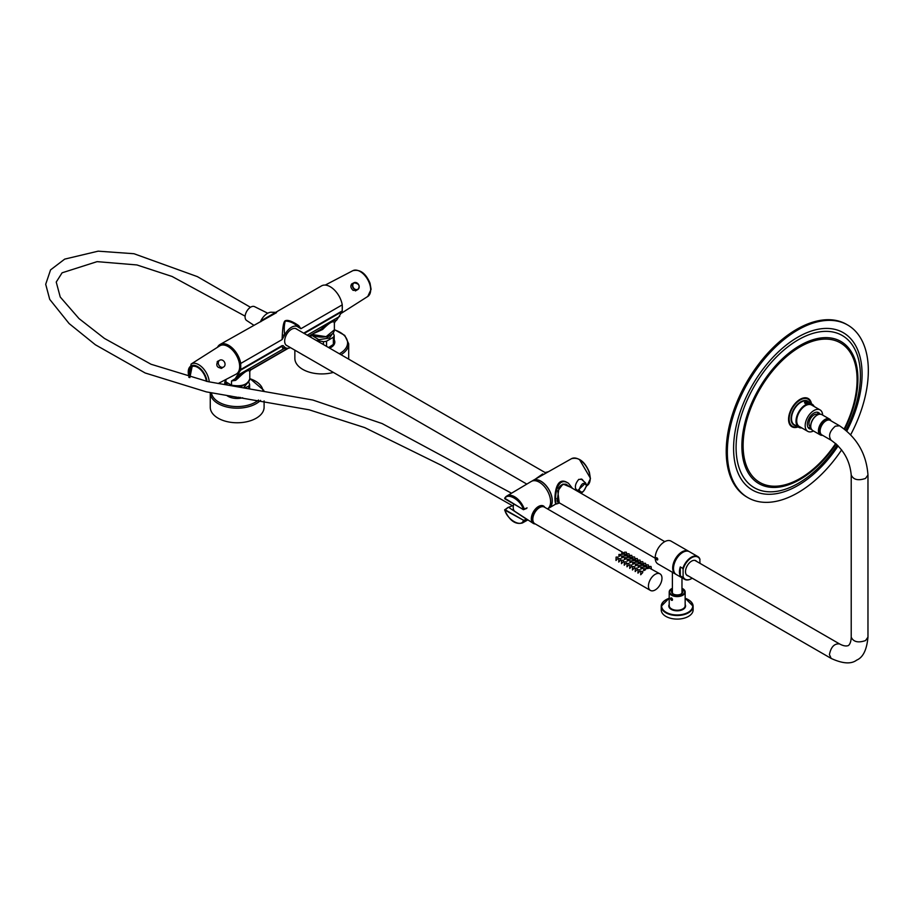 <?xml version="1.0" encoding="UTF-8"?>
<svg xmlns="http://www.w3.org/2000/svg" width="914" height="914" viewBox="0 0 914 914"><rect width="100%" height="100%" fill="white"/><g stroke="black" fill="none" stroke-linecap="round" stroke-linejoin="round"><path stroke-width="1.37" d="M309.081 336.283L321.271 328.949C329.486 321.945 334.181 319.237 335.381 320.803L334.353 322.711C333.359 320.334 329.451 322.596 322.619 329.474L321.271 328.949L308.829 336.135M231.528 380.967L236.68 377.79C244.895 370.787 249.591 368.079 250.779 369.644L249.751 371.552C248.768 369.176 244.861 371.438 238.028 378.316L235.618 380.35L231.528 380.967L231.528 385.171A12.602 7.278 0 0 0 249.785 378.67A25.809 14.898 -0 0 1 262.866 390.209M303.677 333.164L342.247 310.897A17.389 10.043 60 0 1 342.076 311.605L336.786 319.991A11.002 6.352 60 0 1 335.735 320.883A11.002 6.352 60 0 1 335.575 320.974L334.375 323.019L334.375 329.828A12.602 7.278 0 0 1 326.092 336.66A12.602 7.278 0 0 1 312.131 334.513L326.092 336.672L334.375 329.828A25.809 14.898 -0 0 1 345.938 348.063A25.809 14.898 -0 0 1 339.334 353.752M217.498 347.286A17.389 10.043 60 0 1 220.034 344.487A17.389 10.043 60 0 1 232.19 347.926A17.389 10.043 60 0 1 240.736 363.452L282.083 339.585L282.323 335.164C282.734 326.629 283.66 321.854 285.077 320.837C287.647 319.557 292.206 321.168 298.752 325.67L300.9 328.72L342.247 304.853A17.389 10.043 60 0 0 333.701 289.315A17.389 10.043 60 0 0 321.545 285.876L275.685 312.348L272.086 312.268A12.156 7.015 -60 0 0 260.776 320.94L274.189 313.205M276.554 312.634L220.034 344.487M342.247 310.897L342.247 304.853M282.083 345.629L240.736 369.507A17.389 10.043 60 0 1 240.565 370.216L235.275 378.602A11.002 6.352 60 0 1 234.224 379.493A11.002 6.352 60 0 1 234.064 379.584L235.618 380.35M246.083 383.823A12.579 7.266 180 0 1 231.539 385.182L225.941 381.949L224.81 380.053A12.602 7.278 0 0 0 225.929 381.938L225.929 379.47M240.736 363.452L240.736 369.507M284.677 335.027L284.688 335.05A12.156 7.015 -60 0 1 298.295 327.189L298.284 327.166C294.708 323.316 290.378 321.282 285.282 321.054C284.151 324.847 283.957 329.508 284.677 335.027L282.323 335.164M284.688 335.05L282.083 339.585M298.295 327.189L300.9 328.72M298.752 325.67L298.284 327.166M283.089 345.583L284.86 347.32L282.517 347.96L282.129 346.212L240.565 370.216M290.458 347.628A12.156 7.015 -60 0 1 287.179 348.257A12.156 7.015 -60 0 1 284.86 347.32M284.848 347.32L285.579 348.097L284.848 347.32M285.716 348.12L283.888 348.634L282.517 347.96M238.028 378.316L236.68 377.79L235.275 378.602M287.807 348.268L250.779 369.644L249.751 371.552M322.619 329.474L314.633 333.073M334.284 323.396L334.353 322.711M335.381 320.803L336.786 319.991M260.901 321.671L260.821 320.917M287.327 345.823A9.654 5.575 -60 0 1 286.665 345.538A9.654 5.575 -60 0 1 284.665 341.116A9.654 5.575 -60 0 1 288.881 331.405A9.654 5.575 -60 0 1 296.319 328.823A9.654 5.575 -60 0 1 296.901 329.246M334.193 335.472A12.522 7.232 180 0 1 333.347 337.277L333.347 344.418A12.522 7.232 0 0 0 334.193 342.601L334.193 335.472L333.199 332.902M326.561 346.372L326.561 341.196A12.522 7.232 180 0 1 323.419 341.687L323.419 344.555M315.958 340.248L323.419 341.687M310.463 335.484L311.366 337.597M333.347 344.418L328.583 347.537M326.561 341.196L333.347 337.277M329.474 335.598L327.703 337.106L314.085 335.598M332.547 333.621L329.394 338.089L318.746 339.654L311.263 335.027M334.193 339.802A13.036 7.529 180 0 1 329.611 348.131M340.979 354.701A26.917 15.538 180 0 0 346.989 349.262A26.917 15.538 180 0 0 348.691 343.801L348.691 358.391A26.917 15.538 180 0 1 348.668 359.133M333.382 372.409A26.917 15.538 180 0 1 294.856 358.391L294.856 350.176M242.69 397.773A13.036 7.529 180 0 1 226.683 395.408M264.1 400.892L264.1 407.233A26.917 15.538 180 0 1 237.183 422.771A26.917 15.538 180 0 1 210.266 407.233L210.266 392.643A26.917 15.538 180 0 0 227.792 407.21A26.917 15.538 180 0 0 257.554 402.8A26.917 15.538 180 0 0 260.559 400.355M238.828 397.224L238.828 397.659A12.522 7.232 0 0 0 240.508 397.464M238.828 397.659L229.551 395.853M228.477 395.693A12.522 7.232 0 0 0 229.551 396.23M224.775 384.611L224.775 382.406L226.101 384.817M224.775 382.406A12.522 7.232 180 0 1 225.301 381.092M249.602 388.279L249.602 384.314L248.608 381.744M249.602 384.314A12.522 7.232 180 0 1 248.757 386.119L248.757 388.164M245.283 387.673L248.757 386.119M244.872 384.44L240.462 386.976M230.602 385.525L229.094 383.777M247.945 382.463L243.764 387.456M227.312 385.011L226.432 382.235M218.183 383.514L236.075 374.18A16.349 9.437 -120 0 0 236.28 374.066A16.349 9.437 -120 0 0 236.178 355.009A16.349 9.437 -120 0 0 219.726 345.869L191.106 364.058A14.898 8.603 60 0 1 191.289 363.955A14.898 8.603 60 0 1 202.348 367.519A14.898 8.603 60 0 1 209.237 381.881M222.513 367.645L221.851 368.171C217.029 367.851 215.681 365.52 217.818 361.19L218.606 360.881M189.746 377.562A12.545 7.243 60 0 1 194.488 366.091A12.545 7.243 60 0 1 206.45 381.332A12.419 7.175 60 0 0 200.669 369.61A12.419 7.175 60 0 0 191.609 366.64A12.419 7.175 60 0 0 188.935 371.941M194.545 366.103A12.465 7.198 -120 0 0 191.517 366.64A12.465 7.198 -120 0 0 189.644 368.765M218.914 365.212A3.907 3.188 -120 0 1 219.726 360.23A3.907 3.188 -120 0 1 224.433 362.024A3.907 3.188 -120 0 1 223.633 366.994A3.907 3.188 -120 0 1 218.914 365.212M336.535 292.389A16.349 9.437 60 0 1 340.796 299.758M342.247 305.642A16.349 9.437 60 0 1 342.247 308.863M356.723 290.161L353.135 290.378C350.53 287.91 350.176 285.682 352.073 283.683L352.815 283.386M839.532 425.764L830.22 420.383A8.375 4.833 120 0 0 821.846 425.216A8.375 4.833 120 0 0 821.846 434.893L831.157 440.262C828.13 436.001 829.524 431.305 835.339 426.175L839.532 425.764C856.966 437.578 866.449 453.995 867.969 475.017L865.512 478.433C858.155 480.901 853.39 479.77 851.22 475.017L851.22 637.161C851.071 641.274 850.146 644.062 848.455 645.513C846.215 646.449 843.245 645.924 839.532 643.913L694.834 560.373M827.227 420.257A7.381 4.262 120 0 0 821.218 424.861A7.381 4.262 120 0 0 820.235 432.368M827.341 420.223A7.415 4.284 120 0 0 819.664 430.014A7.415 4.284 120 0 0 820.258 432.471M548.457 471.715L545.098 472.549L295.713 328.56A9.574 5.53 120 0 0 295.656 328.526M286.082 345.104A9.574 5.53 120 0 0 286.139 345.138L526.83 484.1M675.834 574.243A13.162 7.598 -60 0 1 675.4 574.015L657.92 563.927A13.162 7.598 -60 0 1 657.92 548.731A13.162 7.598 -60 0 1 671.07 541.134L688.562 551.222A13.162 7.598 -60 0 1 688.962 551.496M675.4 574.015A13.162 7.598 -60 0 1 675.4 558.82A13.162 7.598 -60 0 1 688.562 551.222M656.926 557.814L656.263 557.757L657.543 559.974L656.926 557.814M656.366 558.146L657.486 559.551L656.355 558.157M657.189 558.431L656.355 558.911L657.177 558.42M656.069 558.363A1.2 0.685 -120 0 0 657.76 559.345A1.2 0.685 -120 0 0 656.069 558.363M691.43 578.653A13.162 7.598 -60 0 1 691.281 578.733A13.162 7.598 -60 0 1 684.7 579.385L676.246 574.506A13.162 7.598 -60 0 1 673.515 568.485A13.162 7.598 -60 0 1 679.262 555.232A13.162 7.598 -60 0 1 689.407 551.713L697.862 556.592A13.162 7.598 -60 0 1 699.747 558.637L700.021 563.367M697.862 556.592A13.162 7.598 -60 0 0 682.827 568.405L680.29 566.931A13.162 7.598 120 0 0 679.445 571.901A13.162 7.598 120 0 0 680.29 575.889L682.827 577.351A13.162 7.598 -60 0 0 684.7 579.385M688.299 575.934A8.569 4.947 -60 0 1 687.282 575.58A8.569 4.947 -60 0 1 685.5 571.661A8.569 4.947 -60 0 1 689.247 563.024A8.569 4.947 -60 0 1 695.851 560.728A8.569 4.947 -60 0 1 696.674 561.436M700.021 559.642A12.762 7.369 120 0 0 691.567 557.734A12.762 7.369 120 0 0 683.101 569.411L683.101 576.665A12.762 7.369 120 0 0 691.567 578.573A12.762 7.369 120 0 0 692.195 578.185M682.827 568.405L683.101 569.411M683.101 576.665L682.827 577.351M687.728 575.614A8.569 4.947 -60 0 1 687.008 575.397M680.29 566.931L680.29 575.889M672.178 599.664L670.91 598.613L672.178 599.664M671.744 598.156A1.36 0.788 60 0 1 672.51 599.607A1.36 0.788 60 0 1 671.893 600.384A1.36 0.788 60 0 1 670.865 599.527A1.36 0.788 60 0 1 670.648 598.224A1.36 0.788 60 0 1 671.744 598.156M672.007 598.933L671.116 599.447M680.884 594.123A4.867 2.811 0 0 0 682.05 592.306A4.867 2.811 0 0 0 681.97 591.792M672.396 591.792A4.867 2.811 0 0 0 672.316 592.306A4.867 2.811 0 0 0 673.481 594.123M681.97 589.907A5.667 3.268 180 0 1 681.193 593.963A5.667 3.268 180 0 1 673.184 593.963A5.667 3.268 180 0 1 672.396 589.907M688.322 599.71A15.949 9.209 180 0 1 693.132 606.302L693.132 609.878A15.949 9.209 180 0 1 677.183 619.098A15.949 9.209 180 0 1 661.233 609.878L661.233 606.302A15.949 9.209 180 0 1 665.906 599.79A15.949 9.209 180 0 1 666.043 599.71M548.331 508.253L548.903 507.933A15.789 9.117 -120 0 0 551.313 495.274A15.789 9.117 -120 0 0 540.997 481.358A15.789 9.117 -120 0 0 533.102 480.581L532.542 480.901M527.207 519.426L523.299 520.763C521.151 527.686 506.996 519.506 504.848 510.103L508.15 507.453L512.491 505.728M527.07 519.426L523.585 520.272L504.836 509.601M526.315 519.095L508.63 507.361M524.43 509.349L524.43 509.349A15.561 8.98 60 0 0 514.628 496.77A15.561 8.98 60 0 0 506.79 496.039A15.561 8.98 60 0 0 504.836 498.039L504.848 498.838C506.996 491.915 521.151 500.095 523.299 509.498L527.07 507.864M526.601 508.458L523.391 509.681L504.665 498.21L506.79 496.039L531.274 481.45A15.949 9.209 60 0 1 539.306 482.204A15.949 9.209 60 0 1 549.668 496.062A15.949 9.209 60 0 1 547.509 508.915M582.675 491.938L579.305 492.086L578.471 489.813L585.68 483.026L586.457 485.585C584 492.406 581.544 493.823 579.076 489.847C581.544 483.038 584 481.621 586.457 485.585L586.457 485.585M586.502 485.563L586.365 486.614M575.58 488.784L579.305 492.086C581.361 494.268 583.783 492.052 586.582 485.425L585.68 483.026L581.076 478.936M542.71 473.932L535.193 479.222M559.208 502.791L557.78 491.012L562.955 484.032L570.302 487.093M559.459 502.94L556.523 504.002C554.215 503.374 555.152 474.663 568.485 483.278L572.438 488.327M576.803 489.858L576.22 489.721C574.552 486.945 575.397 483.506 578.756 479.393L582.149 479.324L583.635 481.21M571.479 458.702C578.745 456.886 584.709 461.376 589.37 472.161L590.433 478.742L587.028 485.631A15.549 8.98 -120 0 0 586.994 467.705A15.549 8.98 -120 0 0 571.479 458.702L533.068 480.421A15.949 9.209 60 0 1 548.971 489.653A15.949 9.209 60 0 1 549.017 508.035A15.949 9.209 60 0 1 548.092 508.47M556.523 504.002L555.815 503.591C554.021 503.203 553.873 473.943 567.674 482.809L568.074 483.06M532.234 481.004A15.949 9.209 60 0 1 533.068 480.421M568.908 486.294L567.548 485.277C563.595 483.3 560.602 484.374 558.545 488.499M556.934 498.564L558.363 502.3M850.683 434.721A99.695 57.559 120 0 0 847.689 325.018L846.558 324.367A99.695 57.559 120 0 0 814.294 321.728A99.695 57.559 120 0 0 735.496 405.69A99.695 57.559 120 0 0 746.864 497.045L747.995 497.696A99.695 57.559 120 0 0 841.623 449.882M847.689 325.018A99.695 57.559 120 0 0 815.425 322.379A99.695 57.559 120 0 0 736.615 406.342A99.695 57.559 120 0 0 747.995 497.696M806.639 402.708L805.188 402.743L806.422 403.36L806.639 402.708L806.525 403.314M807.645 403.268A1.599 0.674 10.7 0 0 807.656 403.234A1.599 0.674 10.7 0 0 806.205 402.274A1.599 0.674 10.7 0 0 804.514 402.64A1.599 0.674 10.7 0 0 805.919 403.588A1.599 0.674 10.7 0 0 807.645 403.268M805.611 403.188L805.737 402.514M814.168 406.513A13.356 7.712 120 0 0 812.135 404.182L807.622 401.577A13.356 7.712 120 0 0 794.266 409.289A13.356 7.712 120 0 0 794.266 424.724L798.767 427.329A13.356 7.712 120 0 0 801.807 427.923M812.135 404.182A13.356 7.712 120 0 0 798.767 411.894A13.356 7.712 120 0 0 798.767 427.329M822.646 415.093A12.362 7.141 120 0 0 820.098 409.929L811.632 405.051A12.362 7.141 120 0 0 799.27 412.191A12.362 7.141 120 0 0 799.27 426.461L807.736 431.339A12.362 7.141 120 0 0 811.838 431.637A12.362 7.141 120 0 0 813.471 430.974M820.098 409.929A12.362 7.141 120 0 0 807.736 417.07A12.362 7.141 120 0 0 807.736 431.339M819.949 414.156A9.289 5.37 120 0 0 818.556 412.591A9.289 5.37 120 0 0 809.267 417.961A9.289 5.37 120 0 0 809.267 428.689A9.289 5.37 120 0 0 811.312 429.112M819.527 414.179A9.289 5.37 120 0 0 818.27 412.443M808.993 428.506A9.289 5.37 120 0 0 811.129 428.735M819.424 414.191A9.174 5.29 120 0 0 817.939 412.374A9.174 5.29 120 0 0 817.722 412.26M808.559 428.129A9.174 5.29 120 0 0 808.764 428.255A9.174 5.29 120 0 0 811.084 428.632M817.607 412.922A9.174 5.29 120 0 0 817.139 412.168M808.193 427.661A9.174 5.29 120 0 0 809.073 427.695M817.87 414.636L817.653 414.51A7.175 4.147 120 0 0 810.718 418.235A7.175 4.147 120 0 0 810.467 426.941L810.695 427.067M830.963 420.817A9.174 5.29 120 0 0 829.501 419.046A9.174 5.29 120 0 0 820.646 423.81A9.174 5.29 120 0 0 820.326 434.927A9.174 5.29 120 0 0 822.589 435.315M829.626 420.132A8.375 4.833 120 0 0 824.908 420.154A8.375 4.833 120 0 0 821.012 424.085A8.375 4.833 120 0 0 818.99 430.403A8.375 4.833 120 0 0 821.32 434.504M655.201 574.323A9.574 5.53 120 0 0 648.951 582.755A9.574 5.53 120 0 0 650.414 590.421A9.574 5.53 120 0 0 659.988 584.903A9.574 5.53 120 0 0 659.988 573.843A9.574 5.53 120 0 0 655.201 574.323M622.857 552.41L544.367 507.099A9.574 5.53 120 0 0 539.591 507.578A9.574 5.53 120 0 0 533.33 516.01A9.574 5.53 120 0 0 534.804 523.676L650.414 590.421M624.548 552.193L626.296 552.193L624.548 552.193L624.331 553.484L625.085 553.998M624.468 554.432L624.605 555.929L626.444 555.746L626.216 554.432L624.468 554.432L626.718 554.649L626.296 552.193M627.29 553.781L629.038 553.781L627.29 553.781L627.073 555.072L627.827 555.586M627.221 556.02L627.347 557.506L629.186 557.334L628.969 556.02L627.221 556.02L629.46 556.238L629.038 553.781M630.043 555.369L631.78 555.369L630.043 555.369L629.815 556.649L630.569 557.163M629.963 557.597L630.089 559.094L631.94 558.922L631.711 557.597L629.963 557.597L632.202 557.814L631.78 555.369M632.785 556.946L634.533 556.946L632.785 556.946L632.557 558.237L633.322 558.751M632.705 559.185L632.831 560.682L634.682 560.499L634.453 559.185L632.705 559.185L634.956 559.402M635.527 558.534L637.275 558.534L635.527 558.534L635.299 559.825L636.064 560.339M637.195 560.762L638.086 561.207M638.269 560.122L640.017 560.122L638.269 560.122L638.052 561.402L638.806 561.927M638.201 562.35L638.326 563.847L640.166 563.675L639.937 562.35L638.201 562.35L640.828 562.784M641.011 561.699L642.759 561.699L641.011 561.699L640.794 562.99L641.548 563.504M640.942 563.938L641.068 565.435L642.919 565.252L642.691 563.938L640.942 563.938L643.182 564.155L642.759 561.699M643.764 563.287L645.501 563.287L643.764 563.287L643.536 564.578L644.301 565.092M643.684 565.526L643.81 567.023L645.661 566.84L645.433 565.526L643.684 565.526L645.935 565.743M646.506 564.875L648.255 564.875L646.506 564.875L646.278 566.154L647.043 566.68M648.175 567.103L649.066 567.537M616.093 557.083L616.002 560.488L618.047 558.294L617.83 557.083L616.093 557.083L617.83 557.083M618.835 558.66L618.744 562.076L620.789 559.871L620.583 558.66L618.835 558.66L620.583 558.66M621.577 560.248L621.486 563.652L623.531 561.459L623.325 560.248L621.577 560.248L623.325 560.248M624.319 561.836L624.239 565.24L626.273 563.047L626.067 561.836L624.319 561.836L626.067 561.836M627.073 563.424L626.981 566.829L629.026 564.624L628.809 563.424L627.073 563.424L628.809 563.424M629.815 565.001L629.723 568.405L631.768 566.212L631.563 565.001L629.815 565.001L631.563 565.001M632.557 566.589L632.465 569.993L634.51 567.8L634.305 566.589L632.557 566.589L634.305 566.589M635.299 568.177L635.207 571.581L637.252 569.388L637.047 568.177L635.299 568.177L637.047 568.177M638.041 569.753L637.961 573.158L640.006 570.964L639.789 569.753L638.041 569.753L639.789 569.753M640.794 571.341L640.703 574.746L642.748 572.552L642.531 571.341L640.794 571.341L642.531 571.341M649.248 566.463L650.996 566.463L649.248 566.463L649.363 568.051L659.988 573.843M621.726 552.844L621.863 554.341L623.702 554.17L623.474 552.844L621.726 552.844L623.474 552.844M635.447 560.773L635.584 562.27L637.424 562.087L637.195 560.773L635.447 560.773L637.195 560.773M618.904 554.478L618.995 556.386L620.835 555.506L620.652 554.478L618.904 554.478L620.652 554.478M621.657 556.055L621.737 557.963L623.577 557.083L623.394 556.055L621.657 556.055L623.394 556.055M624.399 557.643L624.479 559.551L626.319 558.671L626.147 557.643L624.399 557.643L626.147 557.643M627.141 559.231L627.221 561.139L629.061 560.259L628.889 559.231L627.141 559.231L628.889 559.231M629.883 560.819L629.975 562.727L631.814 561.836L631.631 560.819L629.883 560.819L631.631 560.819M632.637 562.396L632.716 564.304L634.556 563.424L634.373 562.396L632.637 562.396L634.373 562.396M635.379 563.984L635.459 565.892L637.298 565.012L637.127 563.984L635.379 563.984L637.127 563.984M638.121 565.572L638.201 567.48L640.04 566.589L639.869 565.572L638.121 565.572L639.869 565.572M640.863 567.148L640.942 569.056L642.793 568.177L642.611 567.148L640.863 567.148L642.611 567.148M643.605 568.737L643.696 570.644L645.535 569.765L645.353 568.737L643.605 568.737L645.353 568.737M646.427 567.114L646.564 568.599L648.403 568.428L648.175 567.114L646.427 567.114L648.175 567.114M540.151 507.281A8.295 4.787 120 0 0 538.46 507.967A8.295 4.787 120 0 0 532.839 519.929M253.612 325.098L246.597 320.46A7.975 4.604 -60 0 1 246.734 311.331A7.975 4.604 -60 0 1 254.56 306.647L267.745 313.228M535.273 523.951A10.088 5.827 -60 0 1 533.262 523.379L514.925 511.417A8.889 5.13 -60 0 1 513.771 504.128M533.262 523.379A10.088 5.827 -60 0 1 533.41 511.829A10.088 5.827 -60 0 1 543.339 505.91A10.088 5.827 -60 0 1 544.835 507.373M532.862 520.123A8.352 4.821 -60 0 1 534.29 512.331A8.352 4.821 -60 0 1 540.323 507.19M304.213 333.461L342.076 311.605M231.528 385.182L225.929 381.949L231.528 385.171C241.753 386.885 247.843 384.714 249.785 378.67L249.785 371.861M307.195 335.187L339.722 316.404M238.211 375.014L283.888 348.634A2.548 2.445 -91.7 0 1 285.339 348.085L287.179 348.257M330.674 334.981A12.579 7.266 180 0 1 312.874 334.981M304.328 355.637A26.917 15.538 180 0 1 301.277 353.878M211.454 392.837A25.809 14.898 -0 0 0 229.14 405.827A25.809 14.898 -0 0 0 256.708 401.406A25.809 14.898 -0 0 0 258.525 400.046M206.975 381.435A13.31 7.678 -120 0 0 194.911 365.509A13.31 7.678 -120 0 0 189.221 377.425M367.588 296.582A14.898 8.603 -120 0 0 367.771 296.467A14.898 8.603 -120 0 0 367.588 279.376A14.898 8.603 -120 0 0 352.873 270.67A14.898 8.603 -120 0 0 352.69 270.773M353.044 287.773A3.907 3.188 -120 0 1 353.855 282.792A3.907 3.188 -120 0 1 358.574 284.585A3.907 3.188 -120 0 1 357.762 289.555A3.907 3.188 -120 0 1 353.044 287.773M353.33 287.602A3.667 2.993 60 0 0 358.814 288.104A3.667 2.993 60 0 0 355.637 282.609A3.667 2.993 60 0 0 353.33 287.602M206.313 381.298A12.339 7.129 -120 0 0 195.105 366.377A12.339 7.129 -120 0 0 189.883 377.596L192.168 366.331M686.46 574.872L831.157 658.423L829.421 654.584C830.963 646.975 834.322 643.422 839.532 643.913M867.969 475.017L867.969 637.161L865.512 640.588C858.155 643.056 853.39 641.914 851.22 637.161M672.396 588.262A7.575 4.376 0 0 0 671.562 594.58A7.575 4.376 0 0 0 682.541 594.74A7.575 4.376 0 0 0 681.97 588.262M672.396 588.148L669.208 591.975L669.208 605.651A7.975 4.604 0 0 0 674.132 609.901A7.975 4.604 0 0 0 682.827 608.907A7.975 4.604 0 0 0 685.157 605.651L685.157 591.975A7.975 4.604 180 0 1 682.827 595.231A7.975 4.604 180 0 1 674.132 596.225A7.975 4.604 180 0 1 669.208 591.975A7.975 4.604 180 0 1 671.687 588.639M682.678 588.639A7.975 4.604 180 0 1 685.157 591.975L681.97 588.148M669.208 598.27A15.549 8.98 0 0 0 664.912 611.5A15.549 8.98 0 0 0 688.185 612.323A15.549 8.98 0 0 0 685.157 598.27M685.157 604.497A8.375 4.833 180 0 1 683.101 609.398A8.375 4.833 180 0 1 672.818 610.106A8.375 4.833 180 0 1 669.208 604.497M685.157 598.167L693.132 606.302A15.949 9.209 180 0 1 688.459 612.814A15.949 9.209 180 0 1 671.082 614.814A15.949 9.209 180 0 1 661.233 606.302L669.208 598.167M504.848 510.103L523.585 520.272M523.585 509.658L504.848 498.838L523.585 509.658L526.315 508.481M524.179 520.294L524.43 520.911A15.561 8.98 60 0 1 522.351 522.991L527.904 519.883M579.076 489.847L578.471 489.813M590.204 477.896L579.579 459.708M809.256 402.526A13.813 7.975 120 0 0 803.269 400.766A13.813 7.975 120 0 0 791.798 413.996A13.813 7.975 120 0 0 795.9 425.661M810.935 403.497A15.618 9.014 120 0 0 802.96 398.778A15.618 9.014 120 0 0 789.49 415.801A15.618 9.014 120 0 0 797.579 426.632M811.461 403.794A16.315 9.426 120 0 0 802.972 398.093A16.315 9.426 120 0 0 788.816 416.361A16.315 9.426 120 0 0 798.105 426.929M844.193 428.872A80.581 46.523 120 0 0 814.305 340.739A80.581 46.523 120 0 0 744.384 458.611A80.581 46.523 120 0 0 835.67 443.519M844.696 429.26A82.066 47.379 120 0 0 814.374 339.3A82.066 47.379 120 0 0 743.162 459.354A82.066 47.379 120 0 0 836.15 443.93M845.873 430.208A87.904 50.75 120 0 0 813.746 333.142A87.904 50.75 120 0 0 737.495 461.844A87.904 50.75 120 0 0 837.247 444.947M846.844 431.031A90.863 52.464 120 0 0 813.871 330.262A90.863 52.464 120 0 0 735.039 463.307A90.863 52.464 120 0 0 838.149 445.849M818.91 414.362A8.923 5.153 120 0 0 812.832 419.32A8.923 5.153 120 0 0 810.969 428.106M812.969 419.389A9.174 5.29 120 0 0 812.649 430.505C809.93 428.14 809.987 424.404 812.82 419.309C815.791 415.013 818.795 413.459 821.823 414.613A9.174 5.29 120 0 0 812.969 419.389M288.39 348.223L250.984 369.816M348.691 343.801L344.749 335.392L334.375 329.6M263.838 390.358L249.785 378.442M188.844 377.333L191.106 364.058M219.726 360.23L217.189 361.693M223.633 366.994L221.097 368.456M341.573 313.125L367.771 296.467L371.095 289.315L370.021 283.18C365.76 273.217 360.047 269.047 352.873 270.67L325.247 285.077M355.386 290.938L357.762 289.555C360.493 285.922 359.191 283.66 353.855 282.792L351.479 284.163M831.157 658.423C842.697 663.735 851.208 664.295 856.681 660.114C863.033 657.474 866.792 649.82 867.969 637.161M851.22 475.017C849.849 460.359 843.165 448.774 831.157 440.262M664.764 541.636L565.995 484.603M655.189 558.203L557.449 501.775M681.97 592.809L681.97 577.808M672.396 592.809L672.396 572.29M508.093 507.361L504.619 509.932C509.338 520.454 515.256 524.796 522.351 522.991M567.674 482.809L568.485 483.278M556.192 503.808L549.017 508.035M567.548 485.277L567.548 485.277C565.355 483.095 562.487 484.02 558.968 488.03L557.186 500.803L557.78 502.197M818.407 414.43A9.574 9.574 0 0 0 817.059 412.157M808.147 427.603A9.574 9.574 0 0 0 810.787 427.638M812.649 430.505L820.326 434.927M821.823 414.613L829.501 419.046M623.439 552.753L624.365 553.278M634.533 556.946L635.344 559.619M645.501 563.287L646.312 565.96M650.996 566.463L651.419 568.908M648.255 564.875L648.677 567.32M640.017 560.122L640.44 562.567M637.275 558.534L637.698 560.979M245.112 316.164L172.083 276.474L136.883 264.946L97.101 261.644L62.095 272.806L56.234 282.06L60.233 297.004L79.004 318.586L104.436 338.431L151.038 364.252L208.118 381.664L312.828 400.035L382.121 423.559L511.532 493.217M250.459 307.275L197.367 276.622L133.97 253.726L98.152 251.167L64.7 259.119L50.567 269.881L45.7 284.277L49.722 299.381L69.098 323.545L95.364 344.761L145.177 372.992L206.335 391.877L309.115 409.792L364.72 427.603L441.348 465.306L513.302 506.196"/></g></svg>
